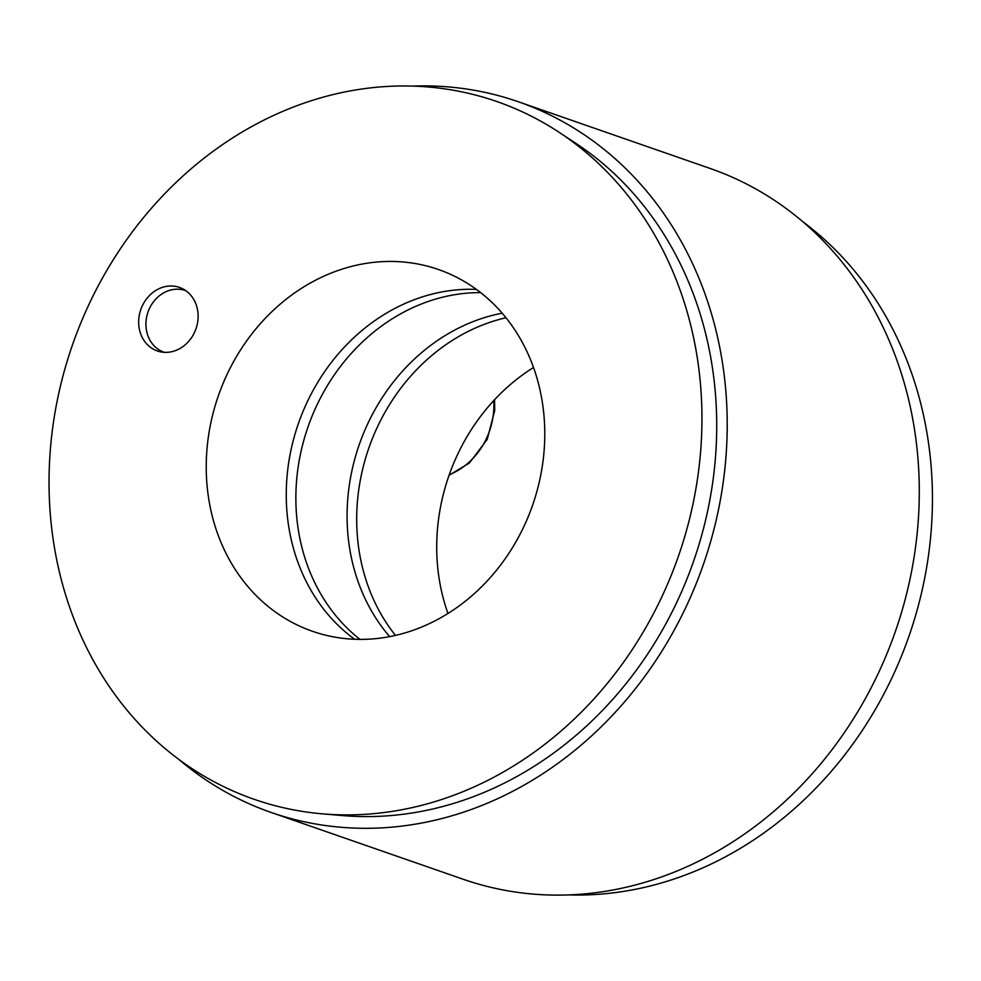 <?xml version="1.0" encoding="UTF-8"?>
<svg xmlns="http://www.w3.org/2000/svg" width="981" height="981" viewBox="0 0 981 981"><rect width="100%" height="100%" fill="white"/><g stroke="black" fill="none" stroke-linecap="round" stroke-linejoin="round"><path stroke-width="1.47" d="M282.516 616.804A191.54 166.378 109.2 0 1 225.458 377.918A191.54 166.378 109.2 0 1 438.421 269.505A191.54 166.378 109.2 0 1 532.646 505.068A191.54 166.378 109.2 0 1 312.583 631.323A191.54 166.378 109.2 0 1 282.516 616.804M476.361 289.395A191.54 166.378 -70.8 0 0 298.383 423.596A191.54 166.378 -70.8 0 0 354.668 639.281M184.722 289.959A33.636 29.222 109.2 0 1 194.741 331.909A33.636 29.222 109.2 0 1 157.34 350.953A33.636 29.222 109.2 0 1 152.055 348.402A33.636 29.222 109.2 0 1 142.037 306.452A33.636 29.222 109.2 0 1 179.437 287.408A33.636 29.222 109.2 0 1 184.722 289.959M196.175 771.299A369.396 320.873 -70.8 0 0 322.234 813.825A369.396 320.873 -70.8 0 0 678.558 555.822A369.396 320.873 -70.8 0 0 559.244 132.398A369.396 320.873 -70.8 0 0 104.182 274.974A369.396 320.873 -70.8 0 0 196.175 771.299M502.174 313.184A191.54 166.378 -70.8 0 0 359.205 444.749A191.54 166.378 -70.8 0 0 389.678 636.632M360.015 639.404A191.54 166.378 109.2 0 1 307.997 426.943A191.54 166.378 109.2 0 1 480.629 292.608M571.592 140.602A364.356 316.495 109.2 0 1 575.945 143.41A364.356 316.495 109.2 0 1 693.641 561.071A364.356 316.495 109.2 0 1 342.173 815.542L322.234 813.825M271.112 812.452L463.179 879.258A376.238 326.808 -70.8 0 0 881.514 666.32A376.238 326.808 -70.8 0 0 769.435 197.083A376.238 326.808 -70.8 0 0 710.379 168.548L518.299 101.742A376.238 326.808 109.2 0 1 577.368 130.277A376.238 326.808 109.2 0 1 689.447 599.514A376.238 326.808 109.2 0 1 271.112 812.452A376.238 326.808 109.2 0 1 178.665 759.269M412.805 86.083A376.238 326.808 109.2 0 1 518.299 101.742M533.517 367.507A191.54 166.378 -70.8 0 0 447.974 613.493M395.49 635.418A191.54 166.378 109.2 0 1 368.819 448.096A191.54 166.378 109.2 0 1 505.975 317.746M802.826 221.731A369.396 320.873 109.2 0 1 909.044 635.982A369.396 320.873 109.2 0 1 568.686 894.917M164.293 352.326A32.655 28.363 109.2 0 1 147.996 312.093A32.655 28.363 109.2 0 1 185.74 290.646M493.737 400.616A68.412 59.424 109.2 0 1 449.261 474.718M575.945 143.41L559.244 132.398M494.571 399.721L494.731 410.499L487.177 439.476L469.323 463.081L449.077 475.258"/></g></svg>
